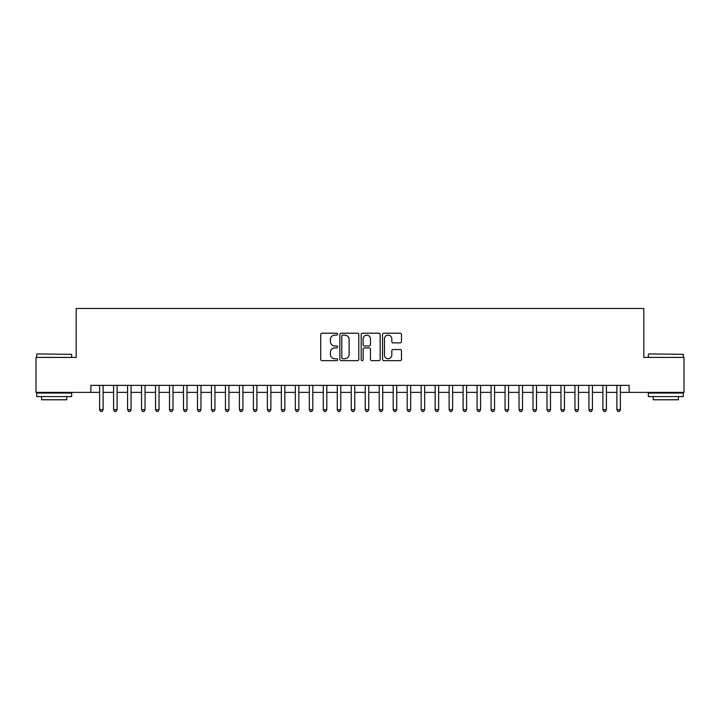 <?xml version="1.0" encoding="UTF-8"?>
<svg xmlns="http://www.w3.org/2000/svg" width="720" height="720" viewBox="0 0 720 720"><rect width="100%" height="100%" fill="white"/><g stroke="black" fill="none" stroke-linecap="round" stroke-linejoin="round"><path stroke-width="1.08" d="M337.635 334.17A0.963 0.963 0 0 0 336.672 333.207L322.092 333.207A1.368 1.368 0 0 0 320.715 334.575L320.715 359.28A1.368 1.368 0 0 0 322.092 360.648L336.672 360.648A0.963 0.963 0 0 0 337.635 359.694A0.963 0.963 0 0 0 336.672 358.731L334.782 358.731A4.392 4.392 0 0 1 330.39 354.339L330.39 352.278A4.392 4.392 0 0 1 334.782 347.886L336.672 347.886A0.963 0.963 0 0 0 337.635 346.932A0.963 0.963 0 0 0 336.672 345.969L334.782 345.969A4.392 4.392 0 0 1 330.39 341.577L330.39 339.516A4.392 4.392 0 0 1 334.782 335.124L336.672 335.124A0.963 0.963 0 0 0 337.635 334.17M400.104 342.882A1.368 1.368 0 0 0 401.481 341.505L401.481 334.575A1.368 1.368 0 0 0 400.104 333.207L383.913 333.207A1.368 1.368 0 0 0 382.536 334.575L382.536 359.28A1.368 1.368 0 0 0 383.913 360.648L400.104 360.648A1.368 1.368 0 0 0 401.481 359.28L401.481 350.91A1.368 1.368 0 0 0 400.104 349.533L393.174 349.533A1.368 1.368 0 0 0 391.806 350.91L391.806 355.059A3.672 3.672 0 0 1 388.134 358.731A3.672 3.672 0 0 1 384.462 355.059L384.462 338.796A3.672 3.672 0 0 1 388.134 335.124A3.672 3.672 0 0 1 391.806 338.796L391.806 341.505A1.368 1.368 0 0 0 393.174 342.882L400.104 342.882M90.873 392.364L36 392.364L36 357.417L76.194 357.417L76.194 308.484L643.806 308.484L643.806 357.417L684 357.417L684 392.364L629.127 392.364L629.127 385.371L90.873 385.371L90.873 392.364L99.612 392.364M358.803 334.575A1.368 1.368 0 0 0 357.426 333.207L341.235 333.207A1.368 1.368 0 0 0 339.858 334.575L339.858 359.28A1.368 1.368 0 0 0 341.235 360.648L357.426 360.648A1.368 1.368 0 0 0 358.803 359.28L358.803 334.575M362.574 333.207L378.765 333.207A1.368 1.368 0 0 1 380.142 334.575L380.142 359.28A1.368 1.368 0 0 1 378.765 360.648L371.835 360.648A1.368 1.368 0 0 1 370.467 359.28L370.467 349.263A1.368 1.368 0 0 0 369.09 347.886L364.491 347.886A1.368 1.368 0 0 0 363.123 349.263L363.123 359.694A0.963 0.963 0 0 1 362.16 360.648A0.963 0.963 0 0 1 361.197 359.694L361.197 334.575A1.368 1.368 0 0 1 362.574 333.207M103.104 392.364L113.589 392.364M117.09 392.364L127.575 392.364M131.067 392.364L141.552 392.364M145.053 392.364L155.538 392.364M159.03 392.364L169.515 392.364M173.007 392.364L183.492 392.364M186.993 392.364L197.478 392.364M200.97 392.364L211.455 392.364M214.947 392.364L225.441 392.364M228.933 392.364L239.418 392.364M242.91 392.364L253.395 392.364M256.896 392.364L267.381 392.364M270.873 392.364L281.358 392.364M284.85 392.364L295.344 392.364M298.836 392.364L309.321 392.364M312.813 392.364L323.298 392.364M326.799 392.364L337.284 392.364M340.776 392.364L351.261 392.364M354.753 392.364L365.247 392.364M368.739 392.364L379.224 392.364M382.716 392.364L393.201 392.364M396.702 392.364L407.187 392.364M410.679 392.364L421.164 392.364M424.656 392.364L435.15 392.364M438.642 392.364L449.127 392.364M452.619 392.364L463.104 392.364M466.605 392.364L477.09 392.364M480.582 392.364L491.067 392.364M494.559 392.364L505.053 392.364M508.545 392.364L519.03 392.364M522.522 392.364L533.007 392.364M536.508 392.364L546.993 392.364M550.485 392.364L560.97 392.364M564.462 392.364L574.947 392.364M578.448 392.364L588.933 392.364M592.425 392.364L602.91 392.364M606.411 392.364L616.896 392.364M620.388 392.364L629.127 392.364M342.747 335.124A0.963 0.963 0 0 0 341.784 336.087L341.784 357.768A0.963 0.963 0 0 0 342.747 358.731L344.736 358.731A4.392 4.392 0 0 0 349.128 354.339L349.128 339.516A4.392 4.392 0 0 0 344.736 335.124L342.747 335.124M370.467 338.868A3.672 3.672 0 0 0 366.795 335.196A3.672 3.672 0 0 0 363.123 338.868L363.123 344.592A1.368 1.368 0 0 0 364.491 345.969L369.09 345.969A1.368 1.368 0 0 0 370.467 344.592L370.467 338.868M103.104 385.371L103.104 409.698L99.612 409.698L99.612 385.371M103.104 409.698L102.06 411.516L100.656 411.516L99.612 409.698M37.116 353.916L71.649 354.339L37.116 353.916M54.171 396.558L36.702 396.558L36.702 393.066L71.649 393.066L71.649 396.558L54.171 396.558M66.753 396.558L66.753 399.771L41.589 399.771L41.589 396.558M648.765 353.916L683.298 354.339L648.765 353.916M665.829 396.558L648.351 396.558L648.351 393.066L683.298 393.066L683.298 396.558L665.829 396.558M678.411 396.558L678.411 399.771L653.247 399.771L653.247 396.558M117.09 385.371L117.09 409.698L113.589 409.698L113.589 385.371M117.09 409.698L116.037 411.516L114.642 411.516L113.589 409.698M131.067 385.371L131.067 409.698L127.575 409.698L127.575 385.371M131.067 409.698L130.023 411.516L128.619 411.516L127.575 409.698M145.053 385.371L145.053 409.698L141.552 409.698L141.552 385.371M145.053 409.698L144 411.516L142.605 411.516L141.552 409.698M159.03 385.371L159.03 409.698L155.538 409.698L155.538 385.371M159.03 409.698L157.977 411.516L156.582 411.516L155.538 409.698M173.007 385.371L173.007 409.698L169.515 409.698L169.515 385.371M173.007 409.698L171.963 411.516L170.559 411.516L169.515 409.698M186.993 385.371L186.993 409.698L183.492 409.698L183.492 385.371M186.993 409.698L185.94 411.516L184.545 411.516L183.492 409.698M200.97 385.371L200.97 409.698L197.478 409.698L197.478 385.371M200.97 409.698L199.926 411.516L198.522 411.516L197.478 409.698M214.947 385.371L214.947 409.698L211.455 409.698L211.455 385.371M214.947 409.698L213.903 411.516L212.508 411.516L211.455 409.698M228.933 385.371L228.933 409.698L225.441 409.698L225.441 385.371M228.933 409.698L227.88 411.516L226.485 411.516L225.441 409.698M242.91 385.371L242.91 409.698L239.418 409.698L239.418 385.371M242.91 409.698L241.866 411.516L240.462 411.516L239.418 409.698M256.896 385.371L256.896 409.698L253.395 409.698L253.395 385.371M256.896 409.698L255.843 411.516L254.448 411.516L253.395 409.698M270.873 385.371L270.873 409.698L267.381 409.698L267.381 385.371M270.873 409.698L269.829 411.516L268.425 411.516L267.381 409.698M284.85 385.371L284.85 409.698L281.358 409.698L281.358 385.371M284.85 409.698L283.806 411.516L282.411 411.516L281.358 409.698M298.836 385.371L298.836 409.698L295.344 409.698L295.344 385.371M298.836 409.698L297.783 411.516L296.388 411.516L295.344 409.698M312.813 385.371L312.813 409.698L309.321 409.698L309.321 385.371M312.813 409.698L311.769 411.516L310.365 411.516L309.321 409.698M326.799 385.371L326.799 409.698L323.298 409.698L323.298 385.371M326.799 409.698L325.746 411.516L324.351 411.516L323.298 409.698M340.776 385.371L340.776 409.698L337.284 409.698L337.284 385.371M340.776 409.698L339.732 411.516L338.328 411.516L337.284 409.698M354.753 385.371L354.753 409.698L351.261 409.698L351.261 385.371M354.753 409.698L353.709 411.516L352.314 411.516L351.261 409.698M368.739 385.371L368.739 409.698L365.247 409.698L365.247 385.371M368.739 409.698L367.686 411.516L366.291 411.516L365.247 409.698M382.716 385.371L382.716 409.698L379.224 409.698L379.224 385.371M382.716 409.698L381.672 411.516L380.268 411.516L379.224 409.698M396.702 385.371L396.702 409.698L393.201 409.698L393.201 385.371M396.702 409.698L395.649 411.516L394.254 411.516L393.201 409.698M410.679 385.371L410.679 409.698L407.187 409.698L407.187 385.371M410.679 409.698L409.635 411.516L408.231 411.516L407.187 409.698M424.656 385.371L424.656 409.698L421.164 409.698L421.164 385.371M424.656 409.698L423.612 411.516L422.217 411.516L421.164 409.698M438.642 385.371L438.642 409.698L435.15 409.698L435.15 385.371M438.642 409.698L437.589 411.516L436.194 411.516L435.15 409.698M452.619 385.371L452.619 409.698L449.127 409.698L449.127 385.371M452.619 409.698L451.575 411.516L450.171 411.516L449.127 409.698M466.605 385.371L466.605 409.698L463.104 409.698L463.104 385.371M466.605 409.698L465.552 411.516L464.157 411.516L463.104 409.698M480.582 385.371L480.582 409.698L477.09 409.698L477.09 385.371M480.582 409.698L479.538 411.516L478.134 411.516L477.09 409.698M494.559 385.371L494.559 409.698L491.067 409.698L491.067 385.371M494.559 409.698L493.515 411.516L492.12 411.516L491.067 409.698M508.545 385.371L508.545 409.698L505.053 409.698L505.053 385.371M508.545 409.698L507.492 411.516L506.097 411.516L505.053 409.698M522.522 385.371L522.522 409.698L519.03 409.698L519.03 385.371M522.522 409.698L521.478 411.516L520.074 411.516L519.03 409.698M536.508 385.371L536.508 409.698L533.007 409.698L533.007 385.371M536.508 409.698L535.455 411.516L534.06 411.516L533.007 409.698M550.485 385.371L550.485 409.698L546.993 409.698L546.993 385.371M550.485 409.698L549.441 411.516L548.037 411.516L546.993 409.698M564.462 385.371L564.462 409.698L560.97 409.698L560.97 385.371M564.462 409.698L563.418 411.516L562.023 411.516L560.97 409.698M578.448 385.371L578.448 409.698L574.947 409.698L574.947 385.371M578.448 409.698L577.395 411.516L576 411.516L574.947 409.698M592.425 385.371L592.425 409.698L588.933 409.698L588.933 385.371M592.425 409.698L591.381 411.516L589.977 411.516L588.933 409.698M606.411 385.371L606.411 409.698L602.91 409.698L602.91 385.371M606.411 409.698L605.358 411.516L603.963 411.516L602.91 409.698M620.388 385.371L620.388 409.698L616.896 409.698L616.896 385.371M620.388 409.698L619.344 411.516L617.94 411.516L616.896 409.698M36.702 357.417L36.702 354.339M44.667 393.066L44.667 392.364M63.684 393.066L63.684 392.364M71.649 357.417L71.649 354.339M648.351 357.417L648.351 354.339M656.316 393.066L656.316 392.364M675.333 393.066L675.333 392.364M683.298 357.417L683.298 354.339"/></g></svg>
